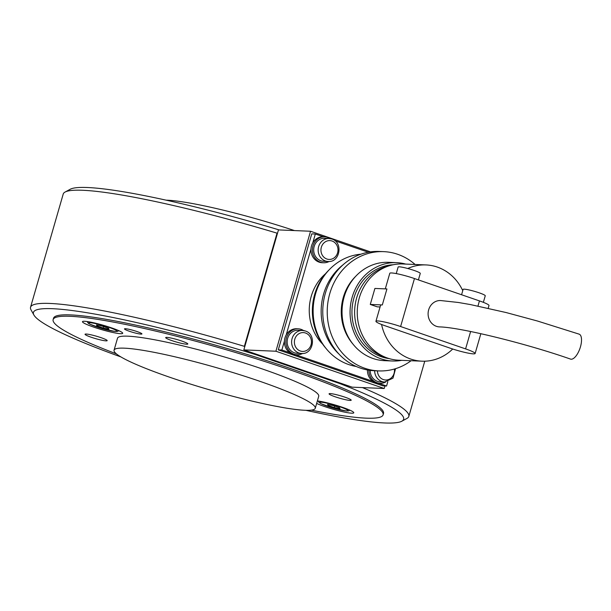 <?xml version="1.0" encoding="UTF-8"?>
<svg xmlns="http://www.w3.org/2000/svg" width="611" height="611" viewBox="0 0 611 611"><rect width="100%" height="100%" fill="white"/><g stroke="black" fill="none" stroke-linecap="round" stroke-linejoin="round"><path stroke-width="0.92" d="M53.134 319.606L53.539 318.209A171.722 19.048 16.1 0 1 291.584 368.868A171.722 19.048 16.1 0 1 383.517 413.448L383.112 414.854A171.722 19.048 -163.9 0 0 258.201 359.421A171.722 19.048 -163.9 0 0 70.097 316.299A171.722 19.048 -163.9 0 0 53.134 319.606A171.722 19.048 -163.9 0 0 116.403 353.868M342.145 383.716L339.884 383.593L255.749 354.655L253.832 353.334M244.767 346.651L244.369 346.338L277.035 233.158L277.531 233.158M120.894 356.916A192.664 21.37 16.1 0 1 33.918 315.024L31.054 309.922A196.857 21.836 16.1 0 1 30.55 307.241L63.216 194.061A196.857 21.836 16.1 0 1 65.072 192.06L70.212 189.265A192.664 21.37 16.1 0 1 279.174 229.942M65.072 192.06A196.857 21.836 16.1 0 1 277.035 233.158M362.46 387.588A196.857 21.836 16.1 0 1 408.82 416.419A196.857 21.836 16.1 0 1 406.957 418.42L401.817 421.216A192.664 21.37 16.1 0 1 305.897 410.317M30.55 307.241A196.857 21.836 16.1 0 1 244.369 346.338M339.884 383.593A192.664 21.37 16.1 0 1 401.817 421.216M33.918 315.024A192.664 21.37 16.1 0 1 255.749 354.655M124.4 348.171A104.71 11.617 -163.9 0 0 114.058 350.187A104.71 11.617 -163.9 0 0 190.227 383.991A104.71 11.617 -163.9 0 0 304.92 410.279A104.71 11.617 -163.9 0 0 315.268 408.263A104.71 11.617 -163.9 0 0 239.1 374.467A104.71 11.617 -163.9 0 0 124.4 348.171M315.268 408.263L318.728 396.264A104.71 11.617 -163.9 0 0 242.559 362.468A104.71 11.617 -163.9 0 0 127.867 336.18A104.71 11.617 -163.9 0 0 117.526 338.189L114.058 350.187M311.32 410.126A171.722 19.048 -163.9 0 0 366.149 418.153A171.722 19.048 -163.9 0 0 383.112 414.854M345.039 397.211A11.517 1.275 16.1 0 1 351.203 400.205A11.517 1.275 16.1 0 1 335.24 396.806A11.517 1.275 16.1 0 1 329.069 393.82A11.517 1.275 16.1 0 1 345.039 397.211M91.215 337.241A11.517 1.275 16.1 0 1 85.044 334.255A11.517 1.275 16.1 0 1 101.014 337.654A11.517 1.275 16.1 0 1 107.177 340.64A11.517 1.275 16.1 0 1 91.215 337.241M166.818 337.387A11.517 1.275 16.1 0 1 179.435 340.274A11.517 1.275 16.1 0 1 187.814 343.993A11.517 1.275 16.1 0 1 186.676 344.214A11.517 1.275 16.1 0 1 174.059 341.32A11.517 1.275 16.1 0 1 165.68 337.608A11.517 1.275 16.1 0 1 166.818 337.387M317.384 400.923A20.942 2.322 16.1 0 1 342.565 407.346A20.942 2.322 16.1 0 1 353.777 412.784A20.942 2.322 16.1 0 1 324.747 406.605A20.942 2.322 16.1 0 1 316.658 403.428M93.682 327.114A20.942 2.322 16.1 0 1 82.47 321.676A20.942 2.322 16.1 0 1 111.5 327.855A20.942 2.322 16.1 0 1 122.712 333.293A20.942 2.322 16.1 0 1 93.682 327.114M129.341 331.254A9.073 1.008 16.1 0 1 124.484 328.894A9.073 1.008 16.1 0 1 137.063 331.574A9.073 1.008 16.1 0 1 141.928 333.934A9.073 1.008 16.1 0 1 129.341 331.254M166.139 200.171A104.71 11.617 16.1 0 1 167.109 200.202A104.71 11.617 16.1 0 1 294.449 230.576M334.225 407.545L327.977 405.391L327.519 404.429L333.323 405.612L339.571 407.766L340.029 408.728L334.225 407.545L334.652 406.071M327.977 405.391L328.214 404.566M103.16 328.046L96.905 325.892L96.454 324.93L102.251 326.114L108.506 328.267L108.957 329.23L103.16 328.046L103.587 326.58M96.905 325.892L97.141 325.075M305.202 330.971A11.517 10.425 92.4 0 0 302.506 330.459L298.053 330.276A11.517 10.425 92.4 0 0 287.644 338.372A11.517 10.425 92.4 0 0 297.091 353.295L301.551 353.479C313.496 354.67 316.88 334.232 305.309 330.994L302.506 330.459A11.517 10.425 92.4 0 0 292.096 338.555A11.517 10.425 92.4 0 0 298.855 352.967A11.517 10.425 92.4 0 0 301.551 353.479M370.19 370.381A11.517 10.425 92.4 0 0 380.134 381.86L384.586 382.043L392.995 378.148L395.561 368.677M331.75 238.985A11.517 10.425 92.4 0 0 329.054 238.481L324.601 238.29A11.517 10.425 92.4 0 0 314.191 246.386A11.517 10.425 92.4 0 0 323.647 261.309L328.099 261.493C340.044 262.684 343.428 242.246 331.857 239.008L329.054 238.481A11.517 10.425 92.4 0 0 318.652 246.569A11.517 10.425 92.4 0 0 325.403 260.981A11.517 10.425 92.4 0 0 328.099 261.493M384.953 385.953L384.22 388.489L352.15 387.16L243.835 349.897L275.905 351.226L310.541 231.248L370.503 251.877M243.835 349.897L278.463 229.912L310.541 231.248M384.22 388.489L275.905 351.226M303.568 330.566A12.984 11.746 92.4 0 0 298.115 328.81A12.984 11.746 92.4 0 0 286.383 337.936A12.984 11.746 92.4 0 0 297.03 354.754A12.984 11.746 92.4 0 0 302.613 353.464M298.115 328.81L296.686 328.749A12.984 11.746 92.4 0 0 284.955 337.875A12.984 11.746 92.4 0 0 295.609 354.701L297.03 354.754M368.868 370.19A12.984 11.746 92.4 0 0 380.073 383.326A12.984 11.746 92.4 0 0 385.656 382.035M367.448 369.953A12.984 11.746 92.4 0 0 378.652 383.265L380.073 383.326M330.116 238.58A12.984 11.746 92.4 0 0 324.662 236.831A12.984 11.746 92.4 0 0 312.931 245.95A12.984 11.746 92.4 0 0 323.586 262.776A12.984 11.746 92.4 0 0 329.161 261.477M324.662 236.831L323.234 236.77A12.984 11.746 92.4 0 0 311.503 245.889A12.984 11.746 92.4 0 0 322.157 262.715L323.586 262.776M580.45 346.857A13.19 5.423 -71 0 0 579.129 334.148L537.405 321.004L506.091 312.542L470.371 304.561L458.334 302.476L440.577 300.536A13.19 11.937 -87.6 0 0 428.662 309.808A13.19 11.937 -87.6 0 0 439.485 326.9C459.258 327.229 524.223 342.87 570.544 359.1A13.19 5.423 -71 0 0 580.45 346.857M322.639 344.1A46.069 41.685 -87.6 0 1 311.228 296.358A46.069 41.685 -87.6 0 1 325.564 273.705M325.8 348.163A54.448 49.27 -87.6 0 1 314.696 294.311A54.448 49.27 -87.6 0 1 329.054 269.917M356.244 366.47A56.54 51.164 -87.6 0 1 315.566 293.807A56.54 51.164 -87.6 0 1 360.91 254.199M339.197 354.296A56.54 51.164 -87.6 0 1 323.586 294.135A56.54 51.164 -87.6 0 1 342.916 264.914M411.096 360.727A59.687 54.005 -87.6 0 1 378.751 370.908L374.299 370.724A59.687 54.005 -87.6 0 1 325.327 293.395A59.687 54.005 -87.6 0 1 379.255 251.457L383.708 251.64A59.687 54.005 -87.6 0 1 415.098 264.479M378.751 370.908A59.687 54.005 -87.6 0 1 329.787 293.578A59.687 54.005 -87.6 0 1 383.708 251.64M352.982 344.115A47.116 42.633 -87.6 0 1 343.29 297.412A47.116 42.633 -87.6 0 1 355.808 276.21M401.725 360.337A49.216 44.527 -87.6 0 1 392.552 361.002L384.533 360.666A49.216 44.527 -87.6 0 1 344.153 296.9A49.216 44.527 -87.6 0 1 388.619 262.325L396.638 262.661A49.216 44.527 -87.6 0 1 405.727 264.089M392.552 361.002A49.216 44.527 -87.6 0 1 352.173 297.236A49.216 44.527 -87.6 0 1 396.638 262.661M389.222 358.619A47.116 42.633 -87.6 0 1 353.975 297.855A47.116 42.633 -87.6 0 1 393.125 264.762M385.701 357.397A47.116 42.633 -87.6 0 1 356.648 297.969A47.116 42.633 -87.6 0 1 389.513 265.686M452.713 349.018A48.17 43.58 -87.6 0 1 421.995 361.177L398.83 360.215A48.17 43.58 -87.6 0 1 359.314 297.809A48.17 43.58 -87.6 0 1 402.832 263.967L425.997 264.93A48.17 43.58 -87.6 0 1 462.756 290.66M407.766 268.504A48.17 43.58 -87.6 0 1 425.997 264.93M418.398 279.899L420.269 273.43A11.517 1.275 -163.9 0 0 411.89 269.711A11.517 1.275 -163.9 0 0 399.273 266.816A11.517 1.275 -163.9 0 0 398.135 267.038L396.241 273.591M483.362 302.338L485.256 295.785A11.517 1.275 -163.9 0 0 476.878 292.066A11.517 1.275 -163.9 0 0 464.261 289.171A11.517 1.275 -163.9 0 0 463.123 289.393L461.572 294.754M378.545 383.257L386.557 386.015L382.99 385.869L278.288 349.851L311.763 233.868L315.329 234.021L323.341 236.77M421.995 361.177A48.17 43.58 -87.6 0 1 381.562 324.479M375.933 321.287A17.803 1.978 16.1 0 1 400.61 326.534L465.597 348.896A17.803 1.978 16.1 0 1 475.129 353.517A17.803 1.978 16.1 0 1 450.452 348.262L385.465 325.907A17.803 1.978 16.1 0 1 375.933 321.287L380.554 305.286A17.803 1.978 16.1 0 1 382.31 304.942L386.931 288.95L374.902 288.445L370.281 304.446L377.239 306.837L380.073 306.959M386.557 386.015L387.817 381.638M368.288 252.236L335.042 240.803M278.288 349.851L281.854 349.996L284.413 341.121M286.215 334.874L310.961 249.135M312.771 242.888L315.329 234.021M281.854 349.996L289.866 352.753M295.503 354.693L372.901 381.317M488.189 308.28L488.983 305.523A17.803 1.978 -163.9 0 0 479.452 300.902L414.464 278.547A17.803 1.978 -163.9 0 0 389.787 273.293L385.289 288.881M370.281 304.446L382.31 304.942M340.014 406.834A14.656 1.627 16.1 0 1 346.414 410.92A14.656 1.627 16.1 0 1 327.542 406.315A14.656 1.627 16.1 0 1 321.142 402.229A14.656 1.627 16.1 0 1 340.014 406.834M108.941 327.343A14.656 1.627 16.1 0 1 115.342 331.429A14.656 1.627 16.1 0 1 96.469 326.824A14.656 1.627 16.1 0 1 90.069 322.738A14.656 1.627 16.1 0 1 108.941 327.343M300.322 351.004A9.425 8.523 -87.6 0 1 294.792 339.212A9.425 8.523 -87.6 0 1 305.515 333.01A9.425 8.523 -87.6 0 1 311.045 344.803A9.425 8.523 -87.6 0 1 300.322 351.004M374.642 370.74A11.517 10.425 92.4 0 0 381.89 381.539A11.517 10.425 92.4 0 0 384.586 382.043M394.385 369.036A9.425 8.523 -87.6 0 1 394.08 373.367A9.425 8.523 -87.6 0 1 383.364 379.576A9.425 8.523 -87.6 0 1 377.43 370.854M326.87 259.018A9.425 8.523 -87.6 0 1 321.348 247.226A9.425 8.523 -87.6 0 1 332.063 241.024A9.425 8.523 -87.6 0 1 337.593 252.817A9.425 8.523 -87.6 0 1 326.87 259.018M479.452 300.902L477.962 306.073M470.623 331.498L465.597 348.896M414.464 278.547L400.61 326.534M408.82 416.419L424.76 361.2M318.216 401.03L318.721 402.099L320.851 403.642L333.285 408.14L346.185 410.966L348.522 410.913L349.897 410.172M87.144 321.531L88.213 323.166L89.786 324.143L102.22 328.649L115.12 331.475L117.449 331.422L118.832 330.681M475.129 353.517L480.857 333.675"/></g></svg>

